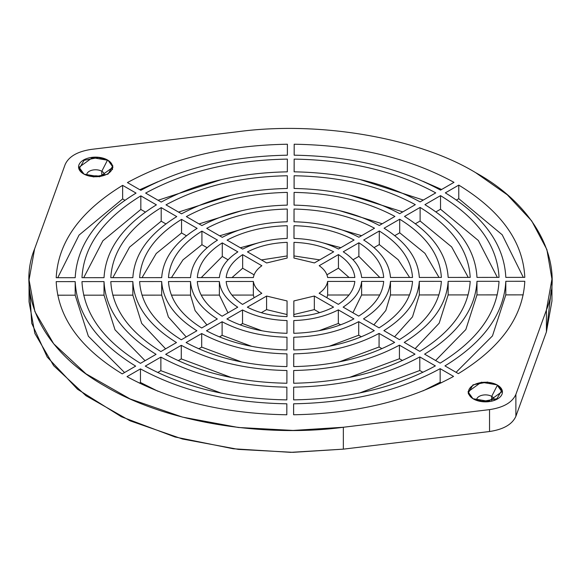 <?xml version="1.0" encoding="UTF-8"?>
<svg xmlns="http://www.w3.org/2000/svg" width="581" height="581" viewBox="0 0 581 581"><rect width="100%" height="100%" fill="white"/><g stroke="black" fill="none" stroke-linecap="round" stroke-linejoin="round"><path stroke-width="0.87" d="M83.548 173.872A16.98 9.804 0 0 0 109.221 172.76A16.98 9.804 0 0 0 112.525 166.943A16.98 9.804 0 0 0 107.558 160.015A16.98 9.804 0 0 0 89.053 157.887A16.98 9.804 0 0 0 78.573 166.943A16.98 9.804 0 0 0 81.885 172.76A16.98 9.804 0 0 0 83.548 173.872A16.98 9.804 0 0 0 107.558 173.872A16.98 9.804 0 0 0 107.558 160.015A16.98 9.804 0 0 0 83.548 160.015A16.98 9.804 0 0 0 83.548 173.872A16.98 9.804 0 0 0 107.558 173.872A16.98 9.804 0 0 0 107.558 160.015A16.98 9.804 0 0 0 83.548 160.015A16.98 9.804 0 0 0 83.548 173.872M104.348 175.331A8.831 5.098 0 0 0 101.791 171.272L101.791 176.058L101.791 171.272A8.831 5.098 0 0 1 104.348 175.331A8.831 5.098 0 0 0 104.377 174.874A8.831 5.098 0 0 0 101.791 171.272A8.831 5.098 0 0 0 92.176 170.168A8.831 5.098 0 0 0 86.722 174.874A8.831 5.098 0 0 0 86.758 175.331A8.831 5.098 0 0 1 91.813 170.255A8.831 5.098 0 0 1 101.791 171.272L107.55 160.022L101.791 171.272A8.831 5.098 0 0 0 91.813 170.255A8.831 5.098 0 0 0 86.758 175.331M99.772 176.435A8.831 5.098 0 0 0 91.333 176.435A8.831 5.098 0 0 1 99.772 176.435A8.831 5.098 0 0 0 91.333 176.435M473.442 398.98A16.98 9.804 0 0 0 499.115 397.862A16.98 9.804 0 0 0 502.427 392.052A16.98 9.804 0 0 0 497.452 385.116A16.98 9.804 0 0 0 478.955 382.995A16.98 9.804 0 0 0 468.475 392.052A16.98 9.804 0 0 0 471.779 397.862A16.98 9.804 0 0 0 473.442 398.98A16.98 9.804 0 0 0 497.452 398.98A16.98 9.804 0 0 0 497.452 385.116A16.98 9.804 0 0 0 473.442 385.116A16.98 9.804 0 0 0 473.442 398.98A16.98 9.804 0 0 0 497.452 398.98A16.98 9.804 0 0 0 497.452 385.116A16.98 9.804 0 0 0 473.442 385.116A16.98 9.804 0 0 0 473.442 398.98M494.278 399.931A8.831 5.098 0 0 0 491.693 396.373L491.693 400.745L491.693 396.373A8.831 5.098 0 0 1 494.278 399.931A8.831 5.098 0 0 0 491.693 396.373A8.831 5.098 0 0 0 482.07 395.269A8.831 5.098 0 0 0 476.623 399.975A8.831 5.098 0 0 0 476.638 400.309A8.831 5.098 0 0 1 481.809 395.334A8.831 5.098 0 0 1 491.693 396.373L497.445 385.13L491.693 396.373A8.831 5.098 0 0 0 481.809 395.334A8.831 5.098 0 0 0 476.638 400.309M488.774 401.297A8.831 5.098 0 0 0 481.772 401.384A8.831 5.098 0 0 1 488.774 401.297A8.831 5.098 0 0 0 481.772 401.384M496.966 384.84L481.344 382.211L468.003 391.79L472.956 398.697L488.577 401.326L501.919 391.739L496.966 384.84L487.379 382.073L472.985 384.854L468.17 393.163L472.956 398.697L482.542 401.456L496.937 398.682L501.752 390.374L496.966 384.84L487.379 382.073L472.985 384.854L468.17 393.163L472.956 398.697L482.542 401.456L496.937 398.682L501.752 390.374L496.966 384.84M108.044 160.298L92.423 157.669L79.081 167.248L84.034 174.155L99.656 176.784L112.997 167.205L108.044 160.298L98.458 157.531L84.063 160.312L79.248 168.621L84.034 174.155L93.621 176.922L108.015 174.14L112.83 165.832L108.044 160.298L98.458 157.531L84.063 160.312L79.248 168.621L84.034 174.155L93.621 176.922L108.015 174.14L112.83 165.832L108.044 160.298M546.416 310.007L546.416 331.911L515.877 416.316L515.877 394.412C512.268 402.466 503.487 407.535 489.543 409.62C503.487 407.535 512.268 402.466 515.877 394.412L546.416 310.007L546.416 331.911L546.416 310.007C565.531 263.062 536.023 205.805 475.607 172.63C536.023 205.805 565.531 263.062 546.416 310.007L515.877 394.412L546.416 310.007L551.95 279.12L546.881 249.554L531.702 220.903L507.307 194.824L475.607 172.63C418.131 137.748 318.969 120.71 237.651 131.742L91.457 149.375C77.513 151.459 68.732 156.529 65.123 164.583L34.584 248.98L29.05 279.875L34.889 311.583L53.67 343.778L85.959 373.808L130.129 398.944L182.514 417.122L238.355 427.485L293.093 430.434L343.349 427.253L343.349 449.149L489.543 431.516L343.349 449.149L293.093 452.33L238.355 449.389L182.514 439.025L130.129 420.847L85.959 395.712L53.67 365.681L34.889 333.487L29.05 301.779L29.05 279.875M293.971 242.35C309.077 242.887 322.31 246.046 333.661 251.813L314.408 262.932L293.935 258.044L293.971 242.35C309.077 242.887 322.31 246.046 333.661 251.813L314.408 262.932L293.935 258.044L293.971 242.35L293.971 255.93L319.695 259.874L293.971 255.93L293.964 258.051L314.408 262.932L333.661 251.813C322.31 246.046 309.077 242.887 293.971 242.35L293.971 255.93L319.695 259.874M338.447 254.58L319.194 265.699C324.082 269.141 326.9 273.077 327.648 277.515C326.9 273.077 324.082 269.141 319.194 265.699L338.447 254.58L338.447 268.161L326.929 274.813L338.447 268.161L338.447 254.58C348.44 261.13 353.909 268.771 354.846 277.493L327.648 277.515L354.846 277.493C353.909 268.771 348.44 261.13 338.447 254.58C348.44 261.13 353.909 268.771 354.846 277.493L327.648 277.515C326.9 273.077 324.082 269.141 319.194 265.699L338.447 254.58L338.447 268.161L349.072 277.493M287.152 258.051L266.664 262.968L247.462 251.878C258.835 246.09 272.075 242.916 287.188 242.35C272.075 242.916 258.835 246.09 247.462 251.878L266.664 262.968L247.462 251.878C258.835 246.09 272.075 242.916 287.188 242.35L287.152 258.051L266.664 262.968L287.152 258.051L287.188 242.35L287.152 258.051M254.071 297.762L253.352 295.068L253.352 281.48C254.1 285.917 256.918 289.854 261.806 293.296L242.553 304.415C232.56 297.864 227.091 290.224 226.154 281.502C227.091 290.224 232.56 297.864 242.553 304.415L261.806 293.296L242.553 304.415C232.56 297.864 227.091 290.224 226.154 281.502L253.352 281.48C254.1 285.917 256.918 289.854 261.806 293.296C256.918 289.854 254.1 285.917 253.352 281.48L253.352 295.068L231.928 295.083L253.352 295.068L254.071 297.762L253.352 295.068L253.352 281.48L226.154 281.502L253.352 281.48M242.662 254.652L261.864 265.735C256.962 269.185 254.129 273.128 253.36 277.565L226.162 277.587C227.142 268.858 232.64 261.218 242.662 254.652C232.64 261.218 227.142 268.858 226.162 277.587L253.36 277.565L226.162 277.587C227.142 268.858 232.64 261.218 242.662 254.652L242.662 268.233L254.1 274.842L242.662 268.233L242.662 254.652L261.864 265.735C256.962 269.185 254.129 273.128 253.36 277.565C254.129 273.128 256.962 269.185 261.864 265.735L242.662 254.652L242.662 268.233L254.1 274.842M293.848 300.943L293.812 316.638C308.925 316.079 322.164 312.905 333.538 307.117C322.164 312.905 308.925 316.079 293.812 316.638L293.848 300.943L293.848 314.524L314.336 309.615L293.848 314.524L293.848 300.943L314.336 296.027L314.336 309.615L319.586 312.643L314.336 309.615L293.848 314.524L293.841 316.638L293.848 300.943L314.336 296.027L333.538 307.117L314.336 296.027L314.336 309.615L314.336 296.027L293.848 300.943L293.812 316.638C308.925 316.079 322.164 312.905 333.538 307.117L314.336 296.027M326.9 297.741L327.64 295.01L326.9 297.741L327.64 295.01L327.64 281.429C326.871 285.867 324.038 289.81 319.136 293.26C324.038 289.81 326.871 285.867 327.64 281.429L354.838 281.407L327.64 281.429L327.64 295.01L348.999 294.995L327.64 295.01L327.64 281.429C326.871 285.867 324.038 289.81 319.136 293.26L338.338 304.342C348.36 297.777 353.858 290.13 354.838 281.407L327.64 281.429M287.036 314.532L266.592 309.644L266.592 296.063L287.065 300.943L287.029 316.645L287.065 300.943L266.592 296.063L247.339 307.182C258.69 312.948 271.923 316.108 287.029 316.645L287.065 300.943L266.592 296.063L266.592 309.644L261.305 312.701L266.592 309.644L287.036 314.532L266.592 309.644L266.592 296.063L247.339 307.182C258.69 312.948 271.923 316.108 287.029 316.645C271.923 316.108 258.69 312.948 247.339 307.182L266.592 296.063M458.772 185.107L445.329 192.87C484.024 216.597 504.185 244.768 505.811 277.384C504.185 244.768 484.024 216.597 445.329 192.87L458.772 185.107L458.772 198.695L458.772 185.107L445.329 192.87C484.024 216.597 504.185 244.768 505.811 277.384L524.803 277.369C523.096 241.747 501.091 210.997 458.772 185.107C501.091 210.997 523.096 241.747 524.803 277.369L505.811 277.384L524.803 277.369C523.096 241.747 501.091 210.997 458.772 185.107L458.772 198.695L456.448 200.038L458.772 198.695L502.187 234.768L523.307 277.369L502.187 234.768L458.772 198.695L502.187 234.768L523.307 277.369M440.529 195.644L424.922 204.657C458.126 225.101 475.476 249.351 476.979 277.406C475.476 249.351 458.126 225.101 424.922 204.657L440.529 195.644L440.529 209.225L440.529 195.644L424.922 204.657C458.126 225.101 475.476 249.351 476.979 277.406L499.028 277.391C497.43 245.85 477.931 218.601 440.529 195.644C477.931 218.601 497.43 245.85 499.028 277.391L476.979 277.406L499.028 277.391C497.43 245.85 477.931 218.601 440.529 195.644L440.529 209.225L435.939 211.876L440.529 209.225L478.33 240.49L497.336 277.391L478.33 240.49L440.529 209.225L478.33 240.49L497.336 277.391M420.114 207.432L404.507 216.437C432.228 233.613 446.774 253.941 448.154 277.428C446.774 253.941 432.228 233.613 404.507 216.437L420.114 207.432L420.114 221.012L420.114 207.432L404.507 216.437C432.228 233.613 446.774 253.941 448.154 277.428L470.196 277.406C468.722 250.433 452.033 227.106 420.114 207.432C452.033 227.106 468.722 250.433 470.196 277.406L448.154 277.428L470.196 277.406C468.722 250.433 452.033 227.106 420.114 207.432L420.114 221.012L415.393 223.743L420.114 221.012L451.64 246.896L468.235 277.413L451.64 246.896L420.114 221.012L451.64 246.896L468.235 277.413M399.706 219.211L384.092 228.224C406.322 242.117 418.066 258.523 419.322 277.442C418.066 258.523 406.322 242.117 384.092 228.224L399.706 219.211L399.706 232.799L399.706 219.211L384.092 228.224C406.322 242.117 418.066 258.523 419.322 277.442L441.371 277.428C440.02 255.015 426.134 235.61 399.706 219.211C426.134 235.61 440.02 255.015 441.371 277.428L419.322 277.442L441.371 277.428C440.02 255.015 426.134 235.61 399.706 219.211L399.706 232.799L394.782 235.639L399.706 232.799L424.929 253.309L439.018 277.435L424.929 253.309L399.706 232.799L424.929 253.309L439.018 277.435M379.291 230.998L363.677 240.011C380.432 250.622 389.364 263.106 390.483 277.464C389.364 263.106 380.432 250.622 363.677 240.011L379.291 230.998L379.291 244.579L379.291 230.998L363.677 240.011C380.432 250.622 389.364 263.106 390.483 277.464L412.532 277.449C411.312 259.605 400.229 244.122 379.291 230.998C400.229 244.122 411.312 259.605 412.532 277.449L390.483 277.464L412.532 277.449C411.312 259.605 400.229 244.122 379.291 230.998L379.291 244.579L374.048 247.608L379.291 244.579L398.188 259.722L409.605 277.449L398.188 259.722L379.291 244.579L398.188 259.722L409.605 277.449M358.876 242.785L343.255 251.805C354.533 259.133 360.663 267.688 361.636 277.486C360.663 267.688 354.533 259.133 343.255 251.805L358.876 242.785L358.876 256.374L358.876 242.785L343.255 251.805C354.533 259.133 360.663 267.688 361.636 277.486L383.7 277.471C382.61 264.188 374.338 252.626 358.876 242.785C374.338 252.626 382.61 264.188 383.7 277.471L361.636 277.486L383.7 277.471C382.61 264.188 374.338 252.626 358.876 242.785L358.876 256.374L353.037 259.743L358.876 256.374L379.814 277.471M294.16 155.192C350.648 156.129 399.445 167.764 440.536 190.11L453.986 182.347L440.536 190.11C399.445 167.764 350.648 156.129 294.16 155.192L294.182 144.226C355.884 145.206 409.147 157.916 453.986 182.347L440.536 190.11C399.445 167.764 350.648 156.129 294.16 155.192L294.182 144.226C355.884 145.206 409.147 157.916 453.986 182.347C409.147 157.916 355.884 145.206 294.182 144.226L294.182 155.192L294.182 144.226M294.153 159.107L294.124 171.831C342.71 172.702 384.709 182.717 420.128 201.89L435.735 192.877L420.128 201.89C384.709 182.717 342.71 172.702 294.124 171.831L294.153 159.107C348.782 160.029 395.981 171.286 435.735 192.877L420.128 201.89C384.709 182.717 342.71 172.702 294.124 171.831L294.153 159.107C348.782 160.029 395.981 171.286 435.735 192.877C395.981 171.286 348.782 160.029 294.153 159.107L294.153 171.831M294.117 175.752L294.088 188.476C334.765 189.275 369.974 197.671 399.721 213.677L415.328 204.665L399.721 213.677C369.974 197.671 334.765 189.275 294.088 188.476L294.117 175.752C340.844 176.602 381.245 186.24 415.328 204.665L399.721 213.677C369.974 197.671 334.765 189.275 294.088 188.476L294.117 175.752C340.844 176.602 381.245 186.24 415.328 204.665C381.245 186.24 340.844 176.602 294.117 175.752L294.117 188.476M294.08 192.391L294.051 205.122C326.827 205.848 355.245 212.624 379.306 225.457L394.913 216.444L379.306 225.457C355.245 212.624 326.827 205.848 294.051 205.122L294.08 192.391C332.898 193.175 366.509 201.193 394.913 216.444L379.306 225.457C355.245 212.624 326.827 205.848 294.051 205.122L294.08 192.391C332.898 193.175 366.509 201.193 394.913 216.444C366.509 201.193 332.898 193.175 294.08 192.391L294.08 205.122M294.044 209.044L294.015 221.775C318.889 222.421 340.51 227.578 358.891 237.244L374.505 228.231L358.891 237.244C340.51 227.578 318.889 222.421 294.015 221.775L294.044 209.044C324.961 209.748 351.774 216.147 374.505 228.231L358.891 237.244C340.51 227.578 318.889 222.421 294.015 221.775L294.044 209.044C324.961 209.748 351.774 216.147 374.505 228.231C351.774 216.147 324.961 209.748 294.044 209.044L294.044 221.775M294.008 225.689L293.979 238.428C310.951 238.987 325.774 242.524 338.469 249.038L354.083 240.018L338.469 249.038C325.774 242.524 310.951 238.987 293.979 238.428L294.008 225.689C317.015 226.321 337.045 231.093 354.083 240.018L338.469 249.038C325.774 242.524 310.951 238.987 293.979 238.428L294.008 225.689C317.015 226.321 337.045 231.093 354.083 240.018C337.045 231.093 317.015 226.321 294.008 225.689L294.008 238.428M359.479 179.355L423.309 200.053M349.377 194.955L402.793 211.898M339.26 210.562L382.233 223.772M329.136 226.169L361.6 235.683M318.969 241.769L340.822 247.68M287.377 155.192L287.399 144.226C225.697 145.301 172.375 158.083 127.435 182.579L140.849 190.321L127.435 182.579C172.375 158.083 225.697 145.301 287.399 144.226C225.697 145.301 172.375 158.083 127.435 182.579L140.849 190.321C182.042 167.924 230.882 156.209 287.377 155.192L287.399 144.226L287.377 155.192C230.882 156.209 182.042 167.924 140.849 190.321C182.042 167.924 230.882 156.209 287.377 155.192M287.341 171.838L287.37 159.107C232.734 160.109 185.492 171.439 145.635 193.088L161.206 202.079L145.635 193.088C185.492 171.439 232.734 160.109 287.37 159.107C232.734 160.109 185.492 171.439 145.635 193.088L161.206 202.079C196.712 182.855 238.755 172.775 287.341 171.838L287.37 159.107L287.341 171.838C238.755 172.775 196.712 182.855 161.206 202.079C196.712 182.855 238.755 172.775 287.341 171.838M287.305 188.484L287.334 175.752C240.607 176.675 200.162 186.37 165.999 204.846L181.57 213.83L165.999 204.846C200.162 186.37 240.607 176.675 287.334 175.752C240.607 176.675 200.162 186.37 165.999 204.846L181.57 213.83C211.375 197.787 246.627 189.333 287.305 188.484L287.334 175.752L287.305 188.484C246.627 189.333 211.375 197.787 181.57 213.83C211.375 197.787 246.627 189.333 287.305 188.484M287.268 205.129L287.297 192.398C248.479 193.233 214.832 201.302 186.356 216.597L201.927 225.588L186.356 216.597C214.832 201.302 248.479 193.233 287.297 192.398C248.479 193.233 214.832 201.302 186.356 216.597L201.927 225.588C226.045 212.719 254.493 205.899 287.268 205.129L287.297 192.398L287.268 205.129C254.493 205.899 226.045 212.719 201.927 225.588C226.045 212.719 254.493 205.899 287.268 205.129M287.232 221.775L287.261 209.044C256.344 209.792 229.495 216.234 206.72 228.355L222.291 237.346L206.72 228.355C229.495 216.234 256.344 209.792 287.261 209.044C256.344 209.792 229.495 216.234 206.72 228.355L222.291 237.346C240.716 227.65 262.365 222.458 287.232 221.775L287.261 209.044L287.232 221.775C262.365 222.458 240.716 227.65 222.291 237.346C240.716 227.65 262.365 222.458 287.232 221.775M287.196 238.435L287.225 225.697C264.21 226.358 244.165 231.165 227.084 240.113L242.669 249.111L227.084 240.113C244.165 231.165 264.21 226.358 287.225 225.697C264.21 226.358 244.165 231.165 227.084 240.113L242.669 249.111C255.386 242.575 270.23 239.016 287.196 238.435L287.225 225.697L287.196 238.435C270.23 239.016 255.386 242.575 242.669 249.111C255.386 242.575 270.23 239.016 287.196 238.435M261.414 259.932L287.159 255.938M240.338 247.767L262.031 241.856M219.618 235.799L251.863 226.278M199.036 223.917L241.74 210.7M178.527 212.08L231.623 195.129M158.061 200.263L221.521 179.551M361.629 281.4L361.629 294.988L361.629 281.4C360.612 291.197 354.446 299.767 343.139 307.117C354.446 299.767 360.612 291.197 361.629 281.4L383.685 281.386L361.629 281.4C360.612 291.197 354.446 299.767 343.139 307.117L358.717 316.108C374.222 306.245 382.545 294.676 383.685 281.386C382.545 294.676 374.222 306.245 358.717 316.108L343.139 307.117L358.717 316.108C374.222 306.245 382.545 294.676 383.685 281.386L361.629 281.4L361.629 294.988L379.749 294.974L361.629 294.988L352.928 312.767M390.476 281.386L390.476 294.966L390.476 281.386C389.292 295.744 380.301 308.242 363.51 318.875C380.301 308.242 389.292 295.744 390.476 281.386L412.525 281.364L390.476 281.386C389.292 295.744 380.301 308.242 363.51 318.875L379.081 327.866C400.077 314.713 411.225 299.215 412.525 281.364C411.225 299.215 400.077 314.713 379.081 327.866L363.51 318.875L379.081 327.866C400.077 314.713 411.225 299.215 412.525 281.364L390.476 281.386L390.476 294.966L409.54 294.952L390.476 294.966L385.813 310.486L373.888 324.866L385.813 310.486L390.476 294.966L385.813 310.486L373.888 324.866M419.308 281.364L419.308 294.945L419.308 281.364C417.979 300.283 406.163 316.71 383.874 330.633C406.163 316.71 417.979 300.283 419.308 281.364L441.357 281.342L419.308 281.364C417.979 300.283 406.163 316.71 383.874 330.633L399.445 339.624C425.938 323.181 439.911 303.761 441.357 281.342C439.911 303.761 425.938 323.181 399.445 339.624L383.874 330.633L399.445 339.624C425.938 323.181 439.911 303.761 441.357 281.342L419.308 281.364L419.308 294.945L438.945 294.93L419.308 294.945L412.503 316.848L394.564 336.806L412.503 316.848L419.308 294.945L412.503 316.848L394.564 336.806M448.14 281.342L448.14 294.923L448.14 281.342C446.666 304.829 432.024 325.178 404.238 342.391C432.024 325.178 446.666 304.829 448.14 281.342L470.189 281.327L448.14 281.342C446.666 304.829 432.024 325.178 404.238 342.391L419.802 351.374C451.807 331.657 468.598 308.3 470.189 281.327C468.598 308.3 451.807 331.657 419.802 351.374L404.238 342.391L419.802 351.374C451.807 331.657 468.598 308.3 470.189 281.327L448.14 281.342L448.14 294.923L468.163 294.908L448.14 294.923L439.171 323.203L415.125 348.673L439.171 323.203L448.14 294.923L439.171 323.203L415.125 348.673M476.972 281.32L476.972 294.901L476.972 281.32C475.352 309.375 457.893 333.647 424.595 354.141C457.893 333.647 475.352 309.375 476.972 281.32L499.021 281.306L476.972 281.32C475.352 309.375 457.893 333.647 424.595 354.141L440.166 363.132C477.669 340.125 497.285 312.847 499.021 281.306C497.285 312.847 477.669 340.125 440.166 363.132L424.595 354.141L440.166 363.132C477.669 340.125 497.285 312.847 499.021 281.306L476.972 281.32L476.972 294.901L497.271 294.887L476.972 294.901L465.824 329.558L435.619 360.51L465.824 329.558L476.972 294.901L465.824 329.558L435.619 360.51M505.804 281.298L505.804 294.879L505.804 281.298C504.039 313.914 483.755 342.115 444.952 365.899C483.755 342.115 504.039 313.914 505.804 281.298L524.796 281.284L505.804 281.298C504.039 313.914 483.755 342.115 444.952 365.899L458.365 373.641C500.793 347.692 522.936 316.906 524.796 281.284C522.936 316.906 500.793 347.692 458.365 373.641L444.952 365.899L458.365 373.641C500.793 347.692 522.936 316.906 524.796 281.284L505.804 281.298L505.804 294.879L523.234 294.872L505.804 294.879L492.47 335.905L456.078 372.319L492.47 335.905L505.804 294.879L492.47 335.905L456.078 372.319M293.623 414.761L293.623 403.802C350.118 402.778 398.958 391.071 440.151 368.666L453.565 376.415L440.151 368.666C398.958 391.071 350.118 402.778 293.623 403.802L293.601 414.761C355.303 413.694 408.625 400.912 453.565 376.415C408.625 400.912 355.303 413.694 293.601 414.761L293.623 403.802L293.601 414.761C355.303 413.694 408.625 400.912 453.565 376.415L440.151 368.666L440.151 382.254L441.211 382.864L440.151 382.254L423.062 390.86M293.659 399.881L293.659 387.157C342.245 386.22 384.288 376.139 419.794 356.916L435.365 365.907L419.794 356.916C384.288 376.139 342.245 386.22 293.659 387.157L293.63 399.881C348.266 398.886 395.508 387.556 435.365 365.907C395.508 387.556 348.266 398.886 293.63 399.881L293.659 387.157L293.63 399.881C348.266 398.886 395.508 387.556 435.365 365.907L419.794 356.916L419.794 370.496L422.939 372.312L419.794 370.496L359.479 393.025M157.938 391.245L140.464 382.472L157.938 391.245L140.464 382.472L139.367 383.097L140.464 382.472L140.464 368.884L127.014 376.648C171.853 401.079 225.116 413.788 286.818 414.769L286.84 403.802C230.352 402.865 181.555 391.231 140.464 368.884L127.014 376.648C171.853 401.079 225.116 413.788 286.818 414.769L286.84 403.802C230.352 402.865 181.555 391.231 140.464 368.884L127.014 376.648C171.853 401.079 225.116 413.788 286.818 414.769L286.84 403.802C230.352 402.865 181.555 391.231 140.464 368.884L140.464 382.472L140.464 368.884M221.521 393.221L160.872 370.685L221.521 393.221L160.872 370.685L157.691 372.523L160.872 370.685L160.872 357.104L145.265 366.117C185.019 387.709 232.218 398.965 286.847 399.888L286.876 387.164C238.29 386.292 196.291 376.277 160.872 357.104L145.265 366.117C185.019 387.709 232.218 398.965 286.847 399.888L286.876 387.164C238.29 386.292 196.291 376.277 160.872 357.104L145.265 366.117C185.019 387.709 232.218 398.965 286.847 399.888L286.876 387.164C238.29 386.292 196.291 376.277 160.872 357.104L160.872 370.685L160.872 357.104M231.623 377.621L181.279 358.905L231.623 377.621L181.279 358.905L178.207 360.678L181.279 358.905L181.279 345.317L165.672 354.33C199.755 372.755 240.156 382.392 286.883 383.242L286.912 370.518C246.235 369.719 211.026 361.324 181.279 345.317L165.672 354.33C199.755 372.755 240.156 382.392 286.883 383.242L286.912 370.518C246.235 369.719 211.026 361.324 181.279 345.317L165.672 354.33C199.755 372.755 240.156 382.392 286.883 383.242L286.912 370.518C246.235 369.719 211.026 361.324 181.279 345.317L181.279 358.905L181.279 345.317M241.74 362.014L201.694 347.118L241.74 362.014L201.694 347.118L198.767 348.803L201.694 347.118L201.694 333.53L186.087 342.543C214.491 357.802 248.102 365.819 286.92 366.596L286.949 353.873C254.173 353.146 225.755 346.37 201.694 333.53L186.087 342.543C214.491 357.802 248.102 365.819 286.92 366.596L286.949 353.873C254.173 353.146 225.755 346.37 201.694 333.53L186.087 342.543C214.491 357.802 248.102 365.819 286.92 366.596L286.949 353.873C254.173 353.146 225.755 346.37 201.694 333.53L201.694 347.118L201.694 333.53M251.863 346.414L222.109 335.331L251.863 346.414L222.109 335.331L219.4 336.893L222.109 335.331L222.109 321.743L206.495 330.763C229.226 342.848 256.039 349.246 286.956 349.951L286.985 337.22C262.111 336.573 240.49 331.417 222.109 321.743L206.495 330.763C229.226 342.848 256.039 349.246 286.956 349.951L286.985 337.22C262.111 336.573 240.49 331.417 222.109 321.743L206.495 330.763C229.226 342.848 256.039 349.246 286.956 349.951L286.985 337.22C262.111 336.573 240.49 331.417 222.109 321.743L222.109 335.331L222.109 321.743M135.671 366.124L122.228 373.881C79.909 347.997 57.904 317.248 56.197 281.625C57.904 317.248 79.909 347.997 122.228 373.881L135.671 366.124L122.228 373.881C79.909 347.997 57.904 317.248 56.197 281.625L75.189 281.611C76.815 314.227 96.976 342.398 135.671 366.124C96.976 342.398 76.815 314.227 75.189 281.611L56.197 281.625L75.189 281.611C76.815 314.227 96.976 342.398 135.671 366.124M156.078 354.337L140.471 363.35C103.069 340.393 83.57 313.144 81.972 281.603C83.57 313.144 103.069 340.393 140.471 363.35L156.078 354.337L140.471 363.35C103.069 340.393 83.57 313.144 81.972 281.603L104.021 281.589C105.524 309.637 122.874 333.886 156.078 354.337C122.874 333.886 105.524 309.637 104.021 281.589L81.972 281.603L104.021 281.589C105.524 309.637 122.874 333.886 156.078 354.337M176.493 342.55L160.886 351.563C128.967 331.889 112.278 308.562 110.804 281.582C112.278 308.562 128.967 331.889 160.886 351.563L176.493 342.55L160.886 351.563C128.967 331.889 112.278 308.562 110.804 281.582L132.846 281.567C134.226 305.054 148.772 325.382 176.493 342.55C148.772 325.382 134.226 305.054 132.846 281.567L110.804 281.582L132.846 281.567C134.226 305.054 148.772 325.382 176.493 342.55M196.908 330.771L181.294 339.783C154.866 323.377 140.98 303.972 139.629 281.56C140.98 303.972 154.866 323.377 181.294 339.783L196.908 330.771L181.294 339.783C154.866 323.377 140.98 303.972 139.629 281.56L161.678 281.545C162.934 300.471 174.678 316.877 196.908 330.771C174.678 316.877 162.934 300.471 161.678 281.545L139.629 281.56L161.678 281.545C162.934 300.471 174.678 316.877 196.908 330.771M217.323 318.984L201.709 327.996C180.771 314.873 169.688 299.389 168.468 281.545C169.688 299.389 180.771 314.873 201.709 327.996L217.323 318.984L201.709 327.996C180.771 314.873 169.688 299.389 168.468 281.545L190.517 281.524C191.636 295.882 200.568 308.373 217.323 318.984C200.568 308.373 191.636 295.882 190.517 281.524L168.468 281.545L190.517 281.524C191.636 295.882 200.568 308.373 217.323 318.984M237.745 307.189L222.124 316.209C206.662 306.369 198.39 294.807 197.3 281.524C198.39 294.807 206.662 306.369 222.124 316.209L237.745 307.189L222.124 316.209C206.662 306.369 198.39 294.807 197.3 281.524L219.364 281.509C220.337 291.299 226.467 299.861 237.745 307.189C226.467 299.861 220.337 291.299 219.364 281.509L197.3 281.524L219.364 281.509C220.337 291.299 226.467 299.861 237.745 307.189M262.031 330.807L242.531 323.537L262.031 330.807L242.531 323.537L240.178 324.895L242.531 323.537L242.531 309.956L226.917 318.969C243.955 327.895 263.985 332.673 286.992 333.305L287.021 320.567C270.049 320 255.226 316.463 242.531 309.956L226.917 318.969C243.955 327.895 263.985 332.673 286.992 333.305L287.021 320.567C270.049 320 255.226 316.463 242.531 309.956L226.917 318.969C243.955 327.895 263.985 332.673 286.992 333.305L287.021 320.567C270.049 320 255.226 316.463 242.531 309.956L242.531 323.537L242.531 309.956M124.552 372.544L88.341 336.188L75.189 295.192L57.693 295.206L75.189 295.192L88.341 336.188L124.552 372.544L88.341 336.188L75.189 295.192L75.189 281.611M145.061 360.699L115.009 329.797L104.021 295.17L83.664 295.184L104.021 295.17L115.009 329.797L145.061 360.699L115.009 329.797L104.021 295.17L104.021 281.589M165.607 348.84L141.691 323.406L132.846 295.155L112.765 295.17L132.846 295.155L141.691 323.406L165.607 348.84L141.691 323.406L132.846 295.155L132.846 281.567M186.218 336.936L168.388 317.015L161.678 295.133L141.982 295.148L161.678 295.133L168.388 317.015L186.218 336.936L168.388 317.015L161.678 295.133L161.678 281.545M206.952 324.968L195.107 310.61L190.517 295.112L171.395 295.126L190.517 295.112L195.107 310.61L206.952 324.968L195.107 310.61L190.517 295.112L190.517 281.524M227.963 312.839L219.364 295.09L201.186 295.104L219.364 295.09L227.963 312.839L219.364 295.09L219.364 281.509M122.635 185.354L136.048 193.095C97.245 216.88 76.961 245.08 75.196 277.696L56.204 277.711C58.064 242.081 80.207 211.295 122.635 185.354C80.207 211.295 58.064 242.081 56.204 277.711L75.196 277.696L56.204 277.711C58.064 242.081 80.207 211.295 122.635 185.354L122.635 198.934L124.922 200.256L122.635 198.934L122.635 185.354L136.048 193.095C97.245 216.88 76.961 245.08 75.196 277.696C76.961 245.08 97.245 216.88 136.048 193.095L122.635 185.354L122.635 198.934L124.922 200.256M140.834 195.862L156.405 204.853C123.107 225.348 105.648 249.619 104.028 277.674L81.979 277.689C83.715 246.148 103.331 218.87 140.834 195.862C103.331 218.87 83.715 246.148 81.979 277.689L104.028 277.674L81.979 277.689C83.715 246.148 103.331 218.87 140.834 195.862L140.834 209.443L145.381 212.065L140.834 209.443L140.834 195.862L156.405 204.853C123.107 225.348 105.648 249.619 104.028 277.674C105.648 249.619 123.107 225.348 156.405 204.853L140.834 195.862L140.834 209.443L145.381 212.065M161.198 207.613L176.762 216.604C148.976 233.816 134.334 254.166 132.86 277.653L110.811 277.667C112.402 250.687 129.193 227.338 161.198 207.613C129.193 227.338 112.402 250.687 110.811 277.667L132.86 277.653L110.811 277.667C112.402 250.687 129.193 227.338 161.198 207.613L161.198 221.201L165.875 223.903L161.198 221.201L161.198 207.613L176.762 216.604C148.976 233.816 134.334 254.166 132.86 277.653C134.334 254.166 148.976 233.816 176.762 216.604L161.198 207.613L161.198 221.201L165.875 223.903M181.555 219.371L197.126 228.362C174.837 242.284 163.021 258.705 161.692 277.631L139.643 277.645C141.089 255.233 155.062 235.806 181.555 219.371C155.062 235.806 141.089 255.233 139.643 277.645L161.692 277.631L139.643 277.645C141.089 255.233 155.062 235.806 181.555 219.371L181.555 232.952L186.436 235.77L181.555 232.952L181.555 219.371L197.126 228.362C174.837 242.284 163.021 258.705 161.692 277.631C163.021 258.705 174.837 242.284 197.126 228.362L181.555 219.371L181.555 232.952L186.436 235.77M201.919 231.129L217.49 240.12C200.699 250.752 191.708 263.251 190.524 277.609L168.475 277.624C169.775 259.78 180.923 244.274 201.919 231.129C180.923 244.274 169.775 259.78 168.475 277.624L190.524 277.609L168.475 277.624C169.775 259.78 180.923 244.274 201.919 231.129L201.919 244.71L207.112 247.709L201.919 244.71L201.919 231.129L217.49 240.12C200.699 250.752 191.708 263.251 190.524 277.609C191.708 263.251 200.699 250.752 217.49 240.12L201.919 231.129L201.919 244.71L207.112 247.709M222.283 242.887L237.861 251.878C226.554 259.22 220.388 267.79 219.371 277.587L197.315 277.609C198.455 264.319 206.778 252.75 222.283 242.887C206.778 252.75 198.455 264.319 197.315 277.609L219.371 277.587L197.315 277.609C198.455 264.319 206.778 252.75 222.283 242.887L222.283 256.468L228.072 259.809L222.283 256.468L222.283 242.887L237.861 251.878C226.554 259.22 220.388 267.79 219.371 277.587C220.388 267.79 226.554 259.22 237.861 251.878L222.283 242.887L222.283 256.468L228.072 259.809M232.001 277.58L242.662 268.233M201.251 277.602L222.283 256.468M171.46 277.624L182.957 259.881L201.919 244.71L182.957 259.881L171.46 277.624L182.957 259.881L201.919 244.71M142.054 277.645L156.238 253.505L181.555 232.952L156.238 253.505L142.054 277.645L156.238 253.505L181.555 232.952M112.837 277.667L129.556 247.128L161.198 221.201L129.556 247.128L112.837 277.667L129.556 247.128L161.198 221.201M83.729 277.689L102.895 240.759L140.834 209.443L102.895 240.759L83.729 277.689L102.895 240.759L140.834 209.443M293.804 333.298L293.804 320.559C310.77 319.971 325.614 316.413 338.331 309.884L353.916 318.882C336.835 327.829 316.79 332.637 293.775 333.298L293.804 320.559L293.775 333.298C316.79 332.637 336.835 327.829 353.916 318.882C336.835 327.829 316.79 332.637 293.775 333.298L293.804 320.559C310.77 319.971 325.614 316.413 338.331 309.884L338.331 323.472L318.969 330.727L338.331 323.472L340.662 324.815M293.768 349.951L293.768 337.22C318.635 336.537 340.284 331.344 358.709 321.649L374.28 330.64C351.505 342.761 324.656 349.196 293.739 349.951L293.768 337.22L293.739 349.951C324.656 349.196 351.505 342.761 374.28 330.64C351.505 342.761 324.656 349.196 293.739 349.951L293.768 337.22C318.635 336.537 340.284 331.344 358.709 321.649L358.709 335.23L329.136 346.298L358.709 335.23L361.382 336.777M293.732 366.596L293.732 353.865C326.507 353.095 354.955 346.276 379.073 333.407L394.644 342.398C366.168 357.693 332.521 365.761 293.703 366.596L293.732 353.865L293.703 366.596C332.521 365.761 366.168 357.693 394.644 342.398C366.168 357.693 332.521 365.761 293.703 366.596L293.732 353.865C326.507 353.095 354.955 346.276 379.073 333.407L379.073 346.988L339.26 361.876L379.073 346.988L381.964 348.658M293.695 383.242L293.695 370.511C334.373 369.654 369.625 361.208 399.43 345.158L415.001 354.149C380.838 372.624 340.393 382.32 293.666 383.242L293.695 370.511L293.666 383.242C340.393 382.32 380.838 372.624 415.001 354.149C380.838 372.624 340.393 382.32 293.666 383.242L293.695 370.511C334.373 369.654 369.625 361.208 399.43 345.158L399.43 358.746L349.377 377.447L399.43 358.746L402.473 360.496M423.062 181.337L441.633 189.479M139.789 189.711L157.938 181.715M57.766 277.703L79.067 235.073L122.635 198.934L79.067 235.073L57.766 277.703L79.067 235.073L122.635 198.934M546.416 331.911L551.26 290.072L546.416 331.911L515.877 416.316L515.877 394.412C512.268 402.466 503.487 407.535 489.543 409.62L343.349 427.253L343.349 449.149L290.696 452.345L233.279 448.764L175.084 437.006L121.393 416.759L77.513 389.248L47.214 357.032L31.715 323.268L29.74 290.827L31.715 323.268L47.214 357.032L77.513 389.248L121.393 416.759L175.084 437.006L233.279 448.764L290.696 452.345L343.349 449.149L489.543 431.516C503.487 429.432 512.268 424.362 515.877 416.316C512.268 424.362 503.487 429.432 489.543 431.516C503.487 429.432 512.268 424.362 515.877 416.316L546.416 331.911L551.95 301.016L551.95 279.12M343.349 427.253L489.543 409.62L489.543 431.516L489.543 409.62L343.349 427.253C273.397 436.89 172.557 426.134 105.393 386.365C36.509 347.591 17.88 289.374 34.584 248.98L65.123 164.583C68.732 156.529 77.513 151.459 91.457 149.375L237.651 131.742C318.969 120.71 418.131 137.748 475.607 172.63C418.131 137.748 318.969 120.71 237.651 131.742L91.457 149.375C77.513 151.459 68.732 156.529 65.123 164.583L34.584 248.98C17.88 289.374 36.509 347.591 105.393 386.365C172.557 426.134 273.397 436.89 343.349 427.253L343.349 449.149M338.338 304.342L319.136 293.26L338.338 304.342C348.36 297.777 353.858 290.13 354.838 281.407C353.858 290.13 348.36 297.777 338.338 304.342M293.623 403.802C350.118 402.778 398.958 391.071 440.151 368.666L440.151 382.254L441.211 382.864M293.659 387.157C342.245 386.22 384.288 376.139 419.794 356.916L419.794 370.496L422.939 372.312M293.804 320.559C310.77 319.971 325.614 316.413 338.331 309.884L353.916 318.882L338.331 309.884L338.331 323.472L318.969 330.727M293.768 337.22C318.635 336.537 340.284 331.344 358.709 321.649L374.28 330.64L358.709 321.649L358.709 335.23L329.136 346.298M293.732 353.865C326.507 353.095 354.955 346.276 379.073 333.407L394.644 342.398L379.073 333.407L379.073 346.988L339.26 361.876M293.695 370.511C334.373 369.654 369.625 361.208 399.43 345.158L415.001 354.149L399.43 345.158L399.43 358.746L349.377 377.447M419.794 356.916L419.794 370.496M440.151 368.666L440.151 382.254M399.43 345.158L399.43 358.746M379.073 333.407L379.073 346.988M358.709 321.649L358.709 335.23M338.331 309.884L338.331 323.472M435.939 211.876L440.529 209.225M415.393 223.743L420.114 221.012M394.782 235.639L399.706 232.799M374.048 247.608L379.291 244.579M353.037 259.743L358.876 256.374M326.929 274.813L338.447 268.161M83.664 295.184L104.021 295.17M141.982 295.148L161.678 295.133M201.186 295.104L219.364 295.09M240.178 324.895L242.531 323.537M261.305 312.701L266.592 309.644M293.848 314.524L293.841 316.638M314.336 309.615L319.586 312.643M419.308 294.945L438.945 294.93M361.629 294.988L379.749 294.974M57.693 295.206L75.189 295.192M139.367 383.097L140.464 382.472M505.804 294.879L523.234 294.872M456.448 200.038L458.772 198.695M390.476 294.966L409.54 294.952M448.14 294.923L468.163 294.908M231.928 295.083L253.352 295.068M171.395 295.126L190.517 295.112M112.765 295.17L132.846 295.155M219.4 336.893L222.109 335.331M198.767 348.803L201.694 347.118M178.207 360.678L181.279 358.905M157.691 372.523L160.872 370.685M476.972 294.901L497.271 294.887M327.64 295.01L348.999 294.995M293.971 255.93L293.964 258.051M515.877 394.412L515.877 416.316M489.543 409.62L489.543 431.516M112.525 169.485L112.525 166.943M468.475 394.071L468.475 392.052"/></g></svg>
